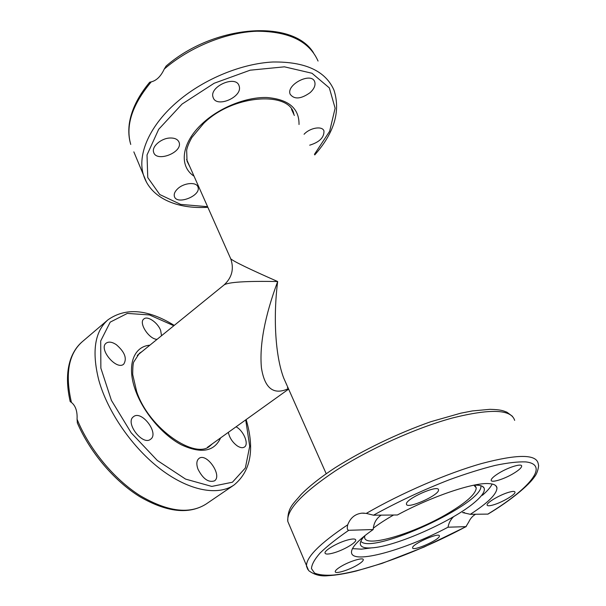 <?xml version="1.0" encoding="UTF-8"?>
<svg xmlns="http://www.w3.org/2000/svg" width="606" height="606" viewBox="0 0 606 606"><rect width="100%" height="100%" fill="white"/><g stroke="black" fill="none" stroke-linecap="round" stroke-linejoin="round"><path stroke-width="0.91" d="M186.595 159.416L230.742 258.815C234.211 268.897 231.977 277.616 224.046 284.964C228.144 282.101 246.013 280.957 277.662 281.525C249.536 269.14 233.893 261.572 230.742 258.815L230.462 258.171M287.153 385.795L283.722 378.076C275.503 356.525 273.003 318.362 277.662 281.525C264.731 316.468 259.323 345.253 261.436 367.895C264.67 388.507 273.662 395.415 288.411 388.635M473.892 485.201L476.233 487.815C476.005 493.792 466.658 502.276 448.198 513.259C414.693 533.318 365.198 548.256 364.63 537.507L364.797 535.719M381.212 515.13C376.341 518.342 373.667 523.145 373.19 529.53L348.73 530.295C347.215 530.015 346.882 528.174 347.73 524.781C350.404 517.819 355.131 513.949 361.926 513.153L366.297 513.396L373.493 515.198L397.385 514.979C431.207 496.609 473.377 482.376 488.792 483.603C493.829 483.883 496.549 485.292 496.95 487.83C496.958 493.966 488.088 502.791 470.332 514.312L488.004 514.1C510.267 500.791 528.947 485.285 534.515 476.77C538.052 472.68 538.931 464.726 538.507 465.135L538.12 463.234C535.863 454.099 517.092 454.174 481.823 463.476C447.417 473.18 401.589 492.958 366.297 513.396M492.163 484.02C490.64 487.232 487.375 490.996 482.368 495.322M369.115 548.188L361.456 549.157L352.472 548.635M475.574 514.259C472.597 515.979 470.324 518.562 468.749 522.008L465.938 526.652L448.016 527.205C448.751 523.092 450.614 519.577 453.606 516.668M462.545 512.555L470.332 514.312M448.016 527.205C405.376 549.937 352.328 564.792 351.51 552.581C351.124 547.589 358.343 539.908 373.19 529.53M412.625 547.832C411.406 544.415 439.57 531.879 439.373 535.924L439.38 535.999C440.039 539.635 412.565 551.778 412.625 547.832M346.791 540.219C352.344 538.651 355.328 538.59 355.745 540.022C356.419 542.59 343.905 549.945 334.171 552.763C328.528 554.392 325.467 554.475 325.005 553.02C324.248 550.513 336.959 543.014 346.791 540.219M341.08 566.405C349.662 561.201 363.517 557.058 363.312 559.702C363.282 560.898 361.282 562.686 357.305 565.057C348.806 570.163 335.126 574.299 335.232 571.67C335.239 570.504 337.186 568.754 341.08 566.405M406.474 504.139C404.876 499.177 438.638 484.133 438.502 489.868L438.509 489.996C439.297 495.253 406.543 509.722 406.474 504.147M499.518 472.756C508.926 467.082 521.683 463.242 521.675 466.029C521.615 467.756 518.766 470.317 513.13 473.695C503.813 479.27 491.246 483.088 491.171 480.3C491.193 478.642 493.973 476.127 499.518 472.756M508.775 492.284C512.631 491.186 514.706 491.125 514.986 492.125C515.774 494.39 502.283 502.336 493.489 504.851C489.542 506.002 487.421 506.071 487.11 505.056C486.232 502.874 499.889 494.784 508.775 492.284M473.733 485.209L477.081 485.171C480.808 485.353 483.118 486.247 484.005 487.853C485.398 490.883 482.573 495.443 475.543 501.548C453.932 520.721 395.612 546.688 371.455 547.885C363.63 548.4 359.926 546.741 360.343 542.908C360.668 540.946 362.191 538.514 364.91 535.598M373.311 528.205C378.803 524.001 385.56 519.6 393.574 515.017M480.846 485.717C484.679 503.2 371.531 555.369 360.85 541.256M177.793 188.671C184.148 182.626 196.73 181.724 197.995 187.125C201.336 195.776 176.626 205.495 174.384 196.389C173.763 193.958 174.899 191.382 177.793 188.671M169.778 138.016C174.793 137.835 177.906 139.304 179.111 142.425C182.929 152.492 156.242 162.772 153.621 152.212C151.538 146.713 160.931 138.38 169.778 138.016M239.158 86.09C243.044 96.899 216.266 108.535 213.13 97.392C208.706 86.764 235.923 74.621 239.075 85.817L239.158 86.09M310.143 92.62C301.008 99.096 294.357 99.657 290.198 94.286C285.79 84.719 311.499 71.584 314.703 81.795C315.734 85.204 314.219 88.809 310.143 92.62M304.076 134.267C310.007 127.684 322.377 125.662 323.952 130.941C324.263 137.395 319.521 142.145 309.711 145.182M151.227 81.878L149.69 82.227C138.016 96.278 131.199 110.247 129.245 124.124C128.336 131.396 128.836 138.168 130.744 144.448C125.344 125.563 132.169 104.702 151.227 81.878C156.553 80.56 160.901 76.273 164.271 69.031C189.67 47.101 226.099 32.277 256.891 31.217C288.933 31.345 309.325 41.291 318.052 61.054M313.529 52.843C292.963 18.96 214.168 24.414 166.112 66.054L164.271 69.031M197.98 469.158C196.2 464.067 196.533 460.492 198.98 458.447C206.57 452.296 222.773 475.786 214.426 480.884C208.411 482.762 202.934 478.854 197.98 469.158M236.067 426.806C243.529 430.578 249.233 444.206 244.438 447.039C242.62 448.19 240.218 447.804 237.234 445.88C232.507 442.342 229.538 437.835 228.326 432.358M133.365 416.807L133.479 416.716C141.516 409.747 159.461 433.358 150.591 439.236C142.721 446.077 124.851 422.806 133.365 416.807M116.269 344.632C124.753 351.972 127.237 358.464 123.73 364.123C116.67 370.827 98.18 348.904 106.118 343.201C108.641 341.398 112.027 341.875 116.269 344.632M157.083 339.337C149.061 339.368 138.282 322.725 143.857 318.976C147.5 315.476 157.81 322.597 160.651 330.459L161.522 335.732M70.198 401.589L71.44 402.445C75.591 405.755 77.47 411.353 77.06 419.223L77.386 423.003M465.938 526.652C420.117 551.286 364.577 571.935 333.451 575.049C325.164 575.571 318.87 574.912 314.582 573.079L311.476 568.64C311.681 564.55 314.544 559.353 320.066 553.043C327.142 546.173 336.694 538.59 348.73 530.295M347.73 524.781C319.529 543.696 305.788 557.55 306.522 566.345L307.84 569.511M289.342 525.099L287.789 521.38C286.471 509.934 302.243 493.163 335.095 471.059C368.509 449.319 415.799 427.927 452.591 417.943C490.572 408.482 511.259 409.285 514.661 420.367M373.493 515.198C397.741 501.821 423.003 490.012 449.304 479.77C466.022 473.672 481.285 468.892 495.079 465.423C507.676 462.802 517.872 461.62 525.667 461.901C550.316 464.529 529.061 489.095 487.777 514.153M291.501 109.3L294.349 115.443M189.898 166.87L187.034 161.166L186.663 150.311C186.853 149.015 187.784 144.758 191.897 137.456L203.654 123.397C233.28 94.059 289.365 91.385 293.766 113.64L291.562 109.383M299.023 124.495C299.266 108.33 288.577 99.339 266.958 97.521C246.263 96.869 219.569 107.535 202.578 123.336C181.277 142.736 178.694 166.264 194.034 176.164M207.585 206.684L180.664 204.404L159.757 194.534L147.758 177.566L147.016 154.969L158.681 129.298L182.042 104.088L214.145 83.264L250.157 70.19L284.449 66.827L311.976 73.25L329.338 87.9L335.118 108.209L329.649 131.26L314.446 154.341M133.843 151.871L146.561 182.353M314.741 154.924C334.323 132.79 340.739 111.209 333.982 90.173C325.611 70.978 305.25 61.585 272.905 61.994C241.794 63.554 204.699 78.719 178.641 100.641C149.743 124.73 136.971 154.53 143.47 174.99C150.576 198.162 177.058 209.297 207.85 207.282M212.494 443.713L210.047 445.842C195.912 459.939 149.265 429.359 136.683 391.643L132.706 374.606C132.714 367.024 133.108 362.736 133.896 361.752L139.395 353.298L142.099 351.503M149.871 345.193C133.388 346.458 126.283 365.979 135.729 391.044C143.607 412.565 162.62 434.949 181.186 444.728C201.086 453.962 214.236 451.682 220.629 437.873M245.718 419.89L249.71 446.228L245.354 467.983L232.424 482.224L211.774 486.421L185.572 479.096L157.287 460.446L131.184 432.813L111.406 400.354L100.869 368.153L100.702 340.943L110.201 322.134L127.343 313.416L149.477 314.938L173.831 325.733M174.255 325.392C147.826 309.158 125.715 307.31 107.944 319.839C94.718 331.55 91.665 351.639 98.786 380.121C107.633 412.072 132.782 448.273 161.211 469.665C189.686 491.072 218.137 495.973 234.037 485.005L206.116 504.033C189.496 514.577 167.407 511.729 139.857 495.496C113.898 478.99 89.264 449.144 77.06 419.223M71.44 402.445C64.918 374.114 68.516 353.881 82.227 341.761L107.944 319.839M326.225 473.756L287.403 386.363M287.873 387.416L287.411 387.772L288.161 388.06M224.046 284.964L137.244 355.442M288.623 389.113L207.411 447.357M475.384 486.171L476.233 487.815M364.274 513.138L361.994 513.153M496.95 487.83L495.867 485.747M512.456 416.322L506.904 412.178C502.745 410.626 501.079 409.671 489.989 409.323L472.332 410.944L460.795 413.178L430.661 421.761C397.771 433.335 363.161 450.016 335.065 467.779C320.612 477.248 309.249 486.194 300.977 494.617C293.349 503.965 287.532 507.275 287.789 521.38L308.628 570.572C314.211 574.836 320.763 576.541 328.278 575.677C336.156 575.223 345.496 573.662 356.313 571.003L381.969 563.413L424.147 547.029L466.234 526.569M462.62 512.555L464.476 512.54M355.54 539.56L355.745 540.022M371.455 547.885L361.456 549.157M482.346 486.307L484.005 487.853M179.111 142.425L178.656 141.395M206.116 504.033C188.951 514.774 166.832 512.32 139.751 496.67C114.178 480.869 89.832 452.121 77.257 422.715M234.037 485.005C250.808 471.157 254.846 449.341 246.157 419.572M70.205 401.619C66.266 384.34 66.615 369.63 71.25 357.51C73.834 351.071 77.492 345.821 82.227 341.761"/></g></svg>
